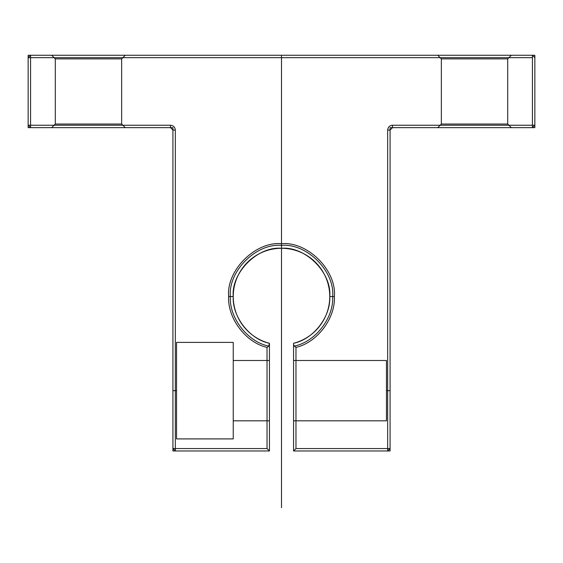 <?xml version="1.0" encoding="UTF-8"?>
<svg xmlns="http://www.w3.org/2000/svg" width="563" height="563" viewBox="0 0 563 563"><rect width="100%" height="100%" fill="white"/><g stroke="black" fill="none" stroke-linecap="round" stroke-linejoin="round"><path stroke-width="0.84" d="M387.668 130.06L390.082 130.06L387.668 130.06L387.668 448.556L390.082 448.556L390.082 130.06L390.082 448.556L387.668 450.97L293.562 450.97L293.562 344.521L293.562 450.97L295.976 448.556L293.562 450.97L387.668 450.97L390.082 448.556L387.668 448.556L387.668 130.06C387.97 127.154 389.582 125.542 392.488 125.239L392.488 127.646L390.082 130.06L392.488 127.646L532.436 127.646L392.488 127.646L392.488 125.239C389.582 125.542 387.97 127.154 387.668 130.06M267.024 347.406L268.727 346.097C247.692 341.924 229.127 317.961 230.33 296.546L228.627 296.546C227.466 318.278 245.813 342.571 267.024 347.406C245.813 342.571 227.466 318.278 228.627 296.546C226.263 270.388 255.342 241.309 281.5 243.673C307.658 241.309 336.737 270.388 334.373 296.546C335.534 318.278 317.187 342.571 295.976 347.406L294.273 346.097L293.562 344.521L294.273 346.097C315.308 341.924 333.873 317.961 332.67 296.546C334.957 271.232 306.814 243.089 281.5 245.377C256.186 243.089 228.043 271.232 230.33 296.546C228.043 271.232 256.186 243.089 281.5 245.377C306.814 243.089 334.957 271.232 332.67 296.546L334.373 296.546L332.67 296.546C333.873 317.961 315.308 341.924 294.273 346.097L295.976 347.406C317.187 342.571 335.534 318.278 334.373 296.546C336.737 270.388 307.658 241.309 281.5 243.673C255.342 241.309 226.263 270.388 228.627 296.546L230.33 296.546C229.127 317.961 247.692 341.924 268.727 346.097L267.024 347.406L267.024 448.556L175.332 448.556L267.024 448.556L269.438 450.97L269.438 343.275C249.606 339.327 232.111 316.737 233.244 296.546L230.33 296.546L233.244 296.546C232.111 316.737 249.606 339.327 269.438 343.275L268.727 346.097L269.438 344.521L269.438 450.97L175.332 450.97L269.438 450.97L267.024 448.556L267.024 347.406M30.564 127.646L28.15 125.239L28.15 57.679L30.564 55.265L532.436 55.265L532.436 57.679L30.564 57.679L532.436 57.679L532.436 55.265L30.564 55.265L30.564 57.679L30.564 55.265L28.15 57.679L30.564 57.679L30.564 125.239L170.512 125.239L170.512 127.646L30.564 127.646L28.15 125.239L30.564 125.239L30.564 57.679L28.15 57.679L28.15 125.239L30.564 125.239L30.564 127.646L170.512 127.646L170.512 125.239C173.418 125.542 175.03 127.154 175.332 130.06L172.918 130.06L175.332 130.06L175.332 448.556L175.332 130.06C175.03 127.154 173.418 125.542 170.512 125.239L30.564 125.239L30.564 127.646M176.543 390.652L176.543 438.908L176.543 390.652L172.918 390.652L172.918 442.525L172.918 338.771L172.918 390.652L176.543 390.652L176.543 342.395L176.543 390.652M233.244 342.395L233.244 438.908L233.244 342.395L176.543 342.395M390.082 390.652L390.082 356.872L390.082 424.432L390.082 390.652L386.457 390.652L390.082 390.652M329.756 296.546L332.67 296.546L329.756 296.546C331.917 272.675 305.378 246.137 281.5 248.29C257.622 246.137 231.083 272.675 233.244 296.546C231.083 272.675 257.622 246.137 281.5 248.29C305.378 246.137 331.917 272.675 329.756 296.546C330.889 316.737 313.394 339.327 293.562 343.275C313.394 339.327 330.889 316.737 329.756 296.546M511.324 55.265L437.733 55.265L511.324 55.265L507.706 58.883L441.35 58.883L507.706 58.883L507.706 124.029L511.324 127.646L437.733 127.646L511.324 127.646M386.457 360.489L386.457 420.814L386.457 360.489L293.562 360.489L293.562 420.814L293.562 360.489M233.244 360.489L233.244 420.814L233.244 360.489L269.438 360.489L269.438 420.814L269.438 360.489M532.436 125.239L532.436 127.646L532.436 125.239L392.488 125.239L532.436 125.239L532.436 57.679L532.436 125.239L534.85 125.239L532.436 125.239M172.918 448.556L175.332 448.556L172.918 448.556L172.918 130.06L170.512 127.646L172.918 130.06L172.918 448.556L175.332 450.97L175.332 448.556L175.332 450.97L172.918 448.556M507.706 124.029L441.35 124.029L507.706 124.029M125.267 127.646L121.65 124.029L121.65 58.883L125.267 55.265L51.676 55.265L55.294 58.883L121.65 58.883L55.294 58.883L55.294 124.029L121.65 124.029L55.294 124.029L51.676 127.646L125.267 127.646L51.676 127.646M534.85 125.239L532.436 127.646L534.85 125.239L534.85 57.679L534.85 125.239M437.733 127.646L441.35 124.029L441.35 58.883L437.733 55.265M51.676 55.265L125.267 55.265M387.668 448.556L387.668 450.97L387.668 448.556L295.976 448.556L295.976 347.406L295.976 448.556L387.668 448.556M269.438 420.814L233.244 420.814M532.436 55.265L534.85 57.679L532.436 55.265M233.244 438.908L176.543 438.908M293.562 343.275L293.562 450.97L390.082 450.97L390.082 127.646L534.85 127.646L534.85 55.265L28.15 55.265L28.15 127.646L172.918 127.646L172.918 450.97L269.438 450.97L269.438 343.275A48.256 48.256 0 0 1 241.886 268.987A48.256 48.256 0 0 1 321.114 268.987A48.256 48.256 0 0 1 293.562 343.275M386.457 420.814L293.562 420.814M281.5 55.265L281.5 507.735M464.827 127.646L507.622 127.646L464.827 127.646M78.771 127.646L121.559 127.646L78.771 127.646M172.918 399.47L172.918 360.566L172.918 399.47M172.918 404.762L172.918 342.522L172.918 404.762"/></g></svg>
